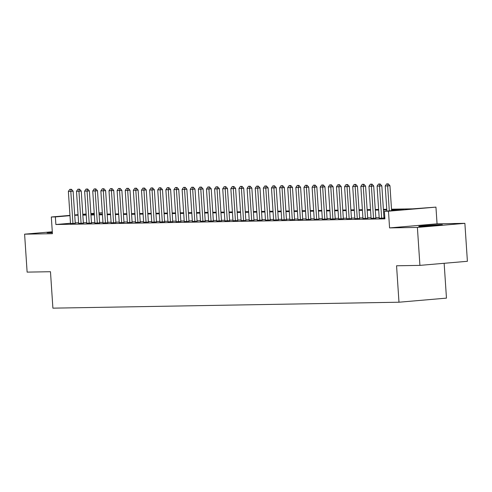 <?xml version="1.0" encoding="UTF-8"?>
<svg xmlns="http://www.w3.org/2000/svg" width="492" height="492" viewBox="0 0 492 492"><rect width="100%" height="100%" fill="white"/><g stroke="black" fill="none" stroke-linecap="round" stroke-linejoin="round"><path stroke-width="0.74" d="M440.586 224.703A11.876 0.369 -3.8 0 0 427.265 225.428A11.876 0.369 -3.8 0 0 418.729 226.351A11.876 0.369 -3.8 0 0 420.568 226.425A11.876 0.369 -3.8 0 0 433.889 225.699A11.876 0.369 -3.8 0 0 442.425 224.776A11.876 0.369 -3.8 0 0 440.586 224.703M52.318 232.07A11.876 0.369 -3.8 0 0 47.054 232.728A11.876 0.369 -3.8 0 0 48.892 232.802A11.876 0.369 -3.8 0 0 52.355 232.685M391.515 209.205L412.634 208.842L435.943 207.12L388.465 211.203L384.4 211.277L403.649 209.617L391.558 209.826M437.056 223.817L389.572 227.907L417.394 227.427L419.916 265.379L467.4 261.295L464.878 223.337L437.056 223.817L435.943 207.12M444.147 263.294L446.465 298.127L398.981 302.217L52.896 308.152L50.479 271.719L27.122 272.119L24.6 234.167L52.423 233.688L51.316 216.99L69.962 215.385M98.96 212.901L102.33 212.839M417.394 227.427L464.878 223.337M52.3 231.781L24.6 234.167M379.215 218.208L384.849 218.061M371.091 218.343L375.845 218.159M362.967 218.485L367.721 218.3M354.843 218.626L359.597 218.436M346.719 218.762L351.472 218.577M338.594 218.903L343.348 218.719M330.47 219.045L335.224 218.854M322.346 219.18L327.1 218.995M314.222 219.321L318.976 219.137M306.098 219.463L310.852 219.272M297.974 219.598L302.728 219.414M289.849 219.739L294.603 219.555M281.725 219.881L286.479 219.69M273.601 220.016L278.355 219.832M265.477 220.158L270.231 219.973M257.359 220.299L262.107 220.108M249.235 220.434L253.983 220.25M241.111 220.576L245.859 220.391M232.987 220.717L237.734 220.527M224.862 220.853L229.61 220.668M216.738 220.994L221.486 220.81M208.614 221.136L213.362 220.945M200.49 221.271L205.238 221.086M192.366 221.412L197.114 221.228M184.242 221.554L188.989 221.363M176.118 221.689L180.865 221.505M167.993 221.831L172.741 221.646M159.869 221.972L164.617 221.781M151.745 222.107L156.493 221.923M143.621 222.249L148.369 222.064M135.497 222.39L140.245 222.2M127.373 222.525L132.12 222.341M119.249 222.667L123.996 222.482M111.124 222.808L115.872 222.618M103 222.944L107.748 222.759M94.876 223.085L99.624 222.901M86.752 223.227L91.5 223.036M78.628 223.362L83.382 223.177M70.485 223.251L55.879 224.512L384.904 218.866L384.4 211.277M384.818 217.538L383.938 217.556M379.178 217.636L375.814 217.698M371.054 217.778L367.69 217.833M362.93 217.913L359.566 217.974M354.806 218.054L351.442 218.116M346.682 218.196L343.318 218.251M338.558 218.331L335.193 218.393M330.433 218.473L327.069 218.528M322.309 218.614L318.945 218.669M314.185 218.749L310.821 218.811M306.061 218.891L302.697 218.946M297.937 219.032L294.573 219.088M289.813 219.168L286.449 219.229M281.688 219.309L278.324 219.364M273.564 219.45L270.2 219.506M265.44 219.586L262.076 219.647M257.316 219.727L253.952 219.783M249.192 219.869L245.828 219.924M241.068 220.004L237.704 220.065M232.944 220.145L229.579 220.201M224.819 220.287L221.455 220.342M216.695 220.422L213.331 220.484M208.571 220.564L205.207 220.619M200.453 220.705L197.083 220.76M192.329 220.84L188.959 220.902M184.205 220.982L180.835 221.037M176.081 221.123L172.71 221.179M167.957 221.259L164.586 221.32M159.832 221.4L156.462 221.455M151.708 221.541L148.338 221.597M143.584 221.677L140.214 221.738M135.46 221.818L132.09 221.874M127.336 221.96L123.966 222.015M119.212 222.095L115.841 222.156M111.087 222.236L107.717 222.292M102.963 222.378L99.593 222.433M94.839 222.513L91.469 222.575M86.715 222.655L83.345 222.71M78.591 222.796L75.227 222.851M70.504 223.503L75.258 223.319M384.849 218.005L383.969 218.017M389.572 227.907L388.465 211.203M55.879 224.512L55.375 216.923L51.316 216.99M419.916 265.379L396.558 265.778L398.981 302.217M86.155 214.272L83.609 214.487L86.168 214.444M90.928 214.364L94.292 214.309M99.052 214.223L102.416 214.168M107.176 214.088L110.54 214.026M115.3 213.946L118.664 213.891M123.424 213.805L126.788 213.749M131.548 213.669L134.913 213.608M139.673 213.528L143.037 213.473M147.797 213.387L151.161 213.331M155.921 213.251L159.285 213.19M164.045 213.11L167.409 213.054M172.169 212.968L175.533 212.913M180.293 212.833L183.657 212.772M188.418 212.692L191.782 212.636M196.542 212.55L199.906 212.495M204.66 212.415L208.03 212.353M212.784 212.273L216.154 212.218M220.908 212.132L224.278 212.077M229.032 211.997L232.402 211.935M237.156 211.855L240.526 211.8M245.28 211.714L248.651 211.658M253.405 211.578L256.775 211.517M261.529 211.437L264.899 211.382M269.653 211.296L273.023 211.24M277.777 211.16L281.147 211.099M285.901 211.019L289.271 210.963M294.025 210.877L297.396 210.822M302.149 210.742L305.52 210.681M310.274 210.601L313.644 210.545M318.398 210.459L321.768 210.404M326.522 210.324L329.886 210.262M334.646 210.182L338.01 210.127M342.77 210.041L346.134 209.986M350.894 209.906L354.258 209.844M359.019 209.764L362.383 209.709M367.143 209.623L370.507 209.567M375.267 209.487L378.631 209.426M383.391 209.346L386.755 209.291M102.33 212.876L98.978 213.165M94.243 213.577L90.891 213.86M74.698 214.979L78.05 214.69M82.785 214.278L86.137 213.989M90.872 213.583L94.224 213.294M69.981 215.662L55.375 216.923M386.798 209.906L383.434 209.967M378.674 210.047L375.31 210.102M370.55 210.189L367.186 210.244M362.426 210.324L359.062 210.385M354.302 210.465L350.937 210.521M346.177 210.607L342.813 210.662M338.053 210.742L334.689 210.804M329.929 210.883L326.565 210.939M321.805 211.025L318.441 211.08M313.681 211.16L310.317 211.222M305.557 211.302L302.193 211.357M297.432 211.443L294.068 211.498M289.308 211.578L285.944 211.64M281.184 211.72L277.82 211.775M273.06 211.861L269.696 211.917M264.936 211.997L261.572 212.058M256.812 212.138L253.448 212.193M248.688 212.28L245.323 212.335M240.563 212.415L237.199 212.476M232.439 212.556L229.075 212.612M224.315 212.692L220.951 212.753M216.191 212.833L212.827 212.895M208.073 212.975L204.703 213.03M199.949 213.11L196.579 213.171M191.825 213.251L188.454 213.313M183.7 213.393L180.33 213.448M175.576 213.528L172.206 213.59M167.452 213.669L164.082 213.731M159.328 213.811L155.958 213.866M151.204 213.946L147.834 214.008M143.08 214.088L139.71 214.149M134.956 214.229L131.585 214.284M126.831 214.364L123.461 214.426M118.707 214.506L115.337 214.567M110.583 214.647L107.213 214.703M102.459 214.783L99.089 214.844M94.335 214.924L90.965 214.986M86.211 215.065L82.847 215.121M78.087 215.201L74.722 215.262M71.032 189.315L69.815 189.334L71.032 189.315L70.811 191.363L73.117 191.16L75.264 223.429M70.51 223.62L68.37 191.4L70.811 191.363L72.951 223.577M69.815 189.334L68.37 191.4M73.117 191.16L71.414 189.285M79.157 189.174L77.939 189.199L79.157 189.174L78.935 191.222L81.242 191.025L83.388 223.288M78.634 223.479L76.494 191.265L78.935 191.222L81.075 223.436M77.939 189.199L76.494 191.265M81.242 191.025L79.538 189.143M87.281 189.039L86.063 189.057L87.281 189.039L87.059 191.081L89.366 190.884L91.512 223.153M86.758 223.337L84.618 191.124L87.059 191.081L89.2 223.3M86.063 189.057L84.618 191.124M89.366 190.884L87.662 189.002M95.405 188.897L94.187 188.916L95.405 188.897L95.184 190.945L97.49 190.742L99.636 223.011M94.882 223.202L92.742 190.982L95.184 190.945L97.324 223.159M94.187 188.916L92.742 190.982M97.49 190.742L95.786 188.867M103.529 188.756L102.311 188.78L103.529 188.756L103.308 190.804L105.614 190.607L107.76 222.87M103.006 223.06L100.866 190.847L103.308 190.804L105.442 223.017M102.311 188.78L100.866 190.847M105.614 190.607L103.91 188.725M111.653 188.62L110.436 188.639L111.653 188.62L111.432 190.662L113.738 190.465L115.884 222.735M111.13 222.919L108.99 190.705L111.432 190.662L113.566 222.882M110.436 188.639L108.99 190.705M113.738 190.465L112.035 188.584M119.777 188.479L118.554 188.498L119.777 188.479L119.556 190.527L121.862 190.324L124.009 222.593M119.255 222.784L117.114 190.564L119.556 190.527L121.69 222.741M118.554 188.498L117.114 190.564M121.862 190.324L120.159 188.448M127.902 188.338L126.678 188.362L127.902 188.338L127.674 190.386L129.986 190.189L132.133 222.452M127.379 222.642L125.239 190.429L127.674 190.386L129.814 222.599M126.678 188.362L125.239 190.429M129.986 190.189L128.283 188.307M136.026 188.202L134.802 188.221L136.026 188.202L135.798 190.244L138.111 190.047L140.257 222.316M135.503 222.501L133.363 190.287L135.798 190.244L137.938 222.464M134.802 188.221L133.363 190.287M138.111 190.047L136.407 188.165M144.15 188.061L142.926 188.079L144.15 188.061L143.922 190.109L146.235 189.906L148.381 222.175M143.627 222.366L141.487 190.146L143.922 190.109L146.062 222.322M142.926 188.079L141.487 190.146M146.235 189.906L144.531 188.03M152.274 187.919L151.05 187.944L152.274 187.919L152.046 189.967L154.359 189.771L156.505 222.033M151.751 222.224L149.611 190.01L152.046 189.967L154.187 222.181M151.05 187.944L149.611 190.01M154.359 189.771L152.655 187.889M160.398 187.784L159.174 187.803L160.398 187.784L160.171 189.826L162.483 189.629L164.629 221.898M159.875 222.083L157.735 189.869L160.171 189.826L162.311 222.046M159.174 187.803L157.735 189.869M162.483 189.629L160.779 187.747M168.516 187.643L167.298 187.661L168.516 187.643L168.295 189.691L170.607 189.488L172.747 221.757M168 221.947L165.859 189.727L168.295 189.691L170.435 221.904M167.298 187.661L165.859 189.727M170.607 189.488L168.904 187.612M176.64 187.501L175.423 187.526L176.64 187.501L176.419 189.549L178.731 189.352L180.871 221.615M176.124 221.806L173.983 189.592L176.419 189.549L178.559 221.763M175.423 187.526L173.983 189.592M178.731 189.352L177.028 187.47M184.764 187.366L183.547 187.384L184.764 187.366L184.543 189.408L186.855 189.211L188.996 221.48M184.248 221.664L182.108 189.451L184.543 189.408L186.683 221.628M183.547 187.384L182.108 189.451M186.855 189.211L185.152 187.329M192.889 187.224L191.671 187.243L192.889 187.224L192.667 189.272L194.98 189.069L197.12 221.338M192.372 221.529L190.232 189.309L192.667 189.272L194.807 221.486M191.671 187.243L190.232 189.309M194.98 189.069L193.276 187.194M201.013 187.083L199.795 187.108L201.013 187.083L200.791 189.131L203.104 188.934L205.244 221.197M200.496 221.388L198.356 189.174L200.791 189.131L202.932 221.345M199.795 187.108L198.356 189.174M203.104 188.934L201.4 187.052M209.137 186.948L207.919 186.966L209.137 186.948L208.915 188.989L211.228 188.793L213.368 221.062M208.62 221.246L206.48 189.033L208.915 188.989L211.056 221.209M207.919 186.966L206.48 189.033M211.228 188.793L209.524 186.911M217.261 186.806L216.043 186.825L217.261 186.806L217.04 188.854L219.352 188.651L221.492 220.92M216.744 221.111L214.604 188.891L217.04 188.854L219.18 221.068M216.043 186.825L214.604 188.891M219.352 188.651L217.648 186.775M225.385 186.665L224.167 186.689L225.385 186.665L225.164 188.713L227.476 188.516L229.616 220.779M224.869 220.97L222.728 188.756L225.164 188.713L227.304 220.926M224.167 186.689L222.728 188.756M227.476 188.516L225.773 186.634M233.509 186.53L232.292 186.548L233.509 186.53L233.288 188.571L235.6 188.375L237.741 220.644M232.993 220.828L230.853 188.614L233.288 188.571L235.428 220.791M232.292 186.548L230.853 188.614M235.6 188.375L233.897 186.493M241.633 186.388L240.416 186.407L241.633 186.388L241.412 188.436L243.725 188.233L245.865 220.502M241.117 220.693L238.977 188.473L241.412 188.436L243.552 220.65M240.416 186.407L238.977 188.473M243.725 188.233L242.021 186.357M249.758 186.247L248.54 186.271L249.758 186.247L249.536 188.295L251.849 188.098L253.989 220.361M249.241 220.551L247.101 188.338L249.536 188.295L251.676 220.508M248.54 186.271L247.101 188.338M251.849 188.098L250.145 186.216M257.882 186.111L256.664 186.13L257.882 186.111L257.66 188.153L259.973 187.956L262.113 220.225M257.365 220.41L255.225 188.196L257.66 188.153L259.801 220.373M256.664 186.13L255.225 188.196M259.973 187.956L258.269 186.074M266.006 185.97L264.788 185.988L266.006 185.97L265.785 188.018L268.097 187.815L270.237 220.084M265.489 220.275L263.349 188.055L265.785 188.018L267.925 220.232M264.788 185.988L263.349 188.055M268.097 187.815L266.393 185.939M274.13 185.828L272.912 185.853L274.13 185.828L273.909 187.876L276.221 187.68L278.361 219.949M273.613 220.133L271.473 187.919L273.909 187.876L276.049 220.09M272.912 185.853L271.473 187.919M276.221 187.68L274.518 185.798M282.254 185.693L281.037 185.712L282.254 185.693L282.033 187.735L284.345 187.538L286.485 219.807M281.738 219.992L279.597 187.778L282.033 187.735L284.173 219.955M281.037 185.712L279.597 187.778M284.345 187.538L282.642 185.656M290.378 185.552L289.161 185.57L290.378 185.552L290.157 187.6L292.469 187.397L294.61 219.666M289.862 219.856L287.722 187.637L290.157 187.6L292.297 219.813M289.161 185.57L287.722 187.637M292.469 187.397L290.766 185.521M298.503 185.41L297.285 185.435L298.503 185.41L298.281 187.458L300.594 187.261L302.734 219.53M297.986 219.715L295.846 187.501L298.281 187.458L300.421 219.672M297.285 185.435L295.846 187.501M300.594 187.261L298.89 185.379M306.627 185.275L305.409 185.293L306.627 185.275L306.405 187.317L308.718 187.12L310.858 219.389M306.11 219.573L303.97 187.36L306.405 187.317L308.546 219.537M305.409 185.293L303.97 187.36M308.718 187.12L307.014 185.238M314.751 185.133L313.533 185.152L314.751 185.133L314.529 187.181L316.842 186.978L318.982 219.248M314.234 219.438L312.094 187.224L314.529 187.181L316.67 219.395M313.533 185.152L312.094 187.224M316.842 186.978L315.138 185.103M322.875 184.992L321.657 185.017L322.875 184.992L322.654 187.04L324.966 186.843L327.106 219.112M322.358 219.297L320.218 187.083L322.654 187.04L324.794 219.254M321.657 185.017L320.218 187.083M324.966 186.843L323.262 184.961M330.999 184.857L329.781 184.875L330.999 184.857L330.778 186.898L333.09 186.702L335.23 218.971M330.483 219.155L328.342 186.942L330.778 186.898L332.918 219.118M329.781 184.875L328.342 186.942M333.09 186.702L331.387 184.82M339.123 184.715L337.906 184.734L339.123 184.715L338.902 186.763L341.208 186.56L343.354 218.829M338.607 219.02L336.466 186.806L338.902 186.763L341.042 218.977M337.906 184.734L336.466 186.806M341.208 186.56L339.511 184.685M347.247 184.574L346.03 184.598L347.247 184.574L347.026 186.622L349.332 186.425L351.479 218.694M346.725 218.878L344.591 186.665L347.026 186.622L349.166 218.835M346.03 184.598L344.591 186.665M349.332 186.425L347.635 184.543M355.372 184.438L354.154 184.457L355.372 184.438L355.15 186.48L357.456 186.283L359.603 218.553M354.849 218.737L352.715 186.523L355.15 186.48L357.29 218.7M354.154 184.457L352.715 186.523M357.456 186.283L355.759 184.402M363.496 184.297L362.278 184.315L363.496 184.297L363.274 186.345L365.581 186.142L367.727 218.411M362.973 218.602L360.839 186.388L363.274 186.345L365.415 218.559M362.278 184.315L360.839 186.388M365.581 186.142L363.883 184.266M371.62 184.156L370.402 184.18L371.62 184.156L371.398 186.204L373.705 186.007L375.851 218.276M371.097 218.46L368.963 186.247L371.398 186.204L373.539 218.417M370.402 184.18L368.963 186.247M373.705 186.007L372.007 184.125M379.744 184.02L378.526 184.039L379.744 184.02L379.523 186.062L381.829 185.865L383.975 218.134M379.221 218.319L377.081 186.105L379.523 186.062L381.663 218.282M378.526 184.039L377.081 186.105M381.829 185.865L380.125 183.983M387.868 183.879L386.651 183.897L387.868 183.879L387.647 185.927L389.953 185.724L391.614 210.656M386.872 211.062L385.205 185.97L387.647 185.927L389.301 210.853M386.651 183.897L385.205 185.97M389.953 185.724L388.249 183.848"/></g></svg>
